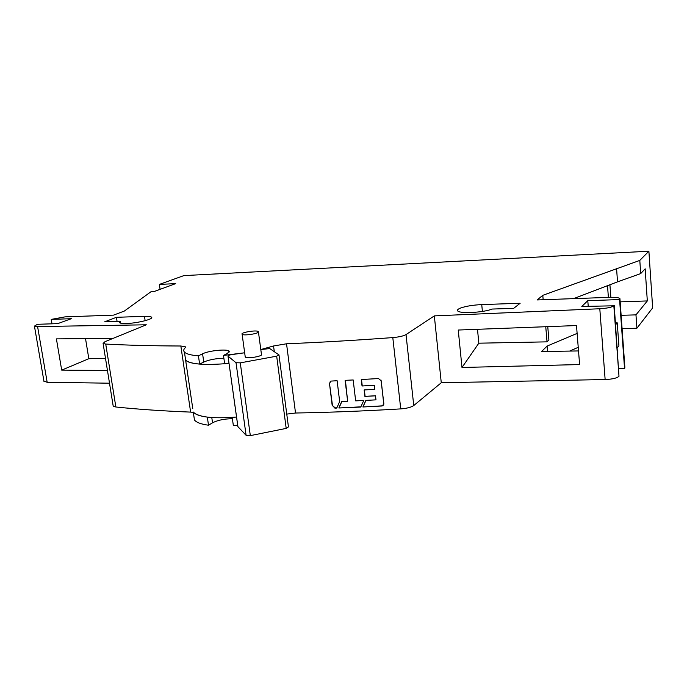 <?xml version="1.0" encoding="UTF-8"?>
<svg xmlns="http://www.w3.org/2000/svg" width="687" height="687" viewBox="0 0 687 687"><rect width="100%" height="100%" fill="white"/><g stroke="black" fill="none" stroke-linecap="round" stroke-linejoin="round"><path stroke-width="1.03" d="M616.557 268.351L617.527 281.85L640.696 273.598L639.803 260.407L542.79 295.324L537.14 299.944L610.133 297.325C615.664 297.188 618.927 297.617 619.932 298.622L619.58 299.566L587.789 300.674L588.218 306.256M573.568 298.639L617.527 281.85M543.168 299.73L542.79 295.324M640.696 273.598L645.162 268.815L647.317 300.932L620.163 301.851M621.134 315.307L635.973 314.878L636.892 328.24L652.65 307.896L648.889 251.219L639.803 260.407M635.973 314.878L647.317 300.932M587.789 300.674L581.803 306.462L613.843 305.801C611.816 307.312 607.128 308.3 599.803 308.746L434.33 315.891L406.017 334.578C403.432 336.037 399.027 337.042 392.801 337.592C355.677 340.331 320.262 342.392 286.539 343.783L273.546 345.973L274.302 351.692M185.198 357.274L185.627 360.168C190.651 364.359 205.112 365.432 229.02 363.389L224.649 363.784L223.473 355.419L227.509 353.376L229.175 351.194C227.603 348.738 208.668 350.61 202.579 353.805L198.431 355.832C190.909 355.222 186.237 353.968 184.434 352.079C183.283 350.799 183.541 349.357 185.207 347.742L185.378 346.823L180.844 345.999C152.918 345.905 127.885 345.26 105.729 344.067L103.093 343.44L104.982 341.697L146.305 324.796L37.587 326.557L34.436 326.119L37.416 324.298L57.734 323.629L71.345 318.691L51.242 319.395L65.059 316.87L113.561 315.127L124.373 311.039L151.243 291.546L154.515 291.391L175.7 283.619L159.35 284.418L183.85 275.607L648.889 251.219M223.473 355.419L244.666 352.783L232.326 354.526C229.372 354.964 227.929 355.497 228.007 356.115L237.925 426.661L246.101 435.3L250.326 435.627L286.196 428.405L288.437 426.902L279.016 355.17M228.041 356.149L236.019 362.727L240.27 362.865L276.681 356.175L278.982 354.921L269.742 348.567L260.802 349.554L273.546 345.973M481.742 304.599C473.111 305.002 466.095 306.136 460.694 307.999C458.1 309.004 457.078 309.931 457.636 310.79C458.95 313.865 483.665 312.662 492.107 309.056L513.687 308.343L520.145 303.259L481.742 304.599L482.394 311.426M144.476 316.338L116.421 317.308L104.707 321.799L120.182 321.293L119.486 322.632C120.225 323.311 122.526 323.603 126.408 323.5C137.297 323.268 154.034 319.034 151.561 317.196C150.797 316.501 148.435 316.218 144.476 316.338L145.137 320.692M116.421 317.308L117.073 321.387M120.182 321.293L120.465 323.113M107.455 370.491L61.693 370.121L56.403 338.88L113.157 338.356M43.942 381.191L47.171 382.281L109.508 383.2M193.923 416.391L194.447 419.963C196.319 422.428 201.008 424.18 208.505 425.219L212.541 422.797C217.813 420.143 224.426 418.787 232.395 418.727M113.106 405.493L113.2 406.111L115.854 406.996C137.95 409.297 162.871 410.998 190.625 412.106L193.33 412.415M636.892 328.24L622.087 328.601M569.626 351.083L578.231 347.313M618.815 368.593L624.543 368.541L624.869 367.356L619.966 299.085M614.212 305.397L618.987 376.27C617.003 378.133 612.392 379.215 605.135 379.533L599.803 308.746M286.754 414.106L295.522 413.016C328.944 412.44 364.016 411.066 400.736 408.894C406.893 408.413 411.238 407.288 413.754 405.528L441.269 382.753L605.135 379.533M237.685 425.227L233.357 425.579L232.206 417.395L236.543 417.035C212.815 418.872 198.397 417.207 193.279 412.037C195.142 414.441 199.831 416.133 207.328 417.121L208.505 425.219M192.764 408.559L185.627 360.168C187.439 362.126 192.111 363.44 199.625 364.101L198.431 355.832M223.868 358.228C215.847 358.468 209.14 359.739 203.764 362.032L199.625 364.101M383.775 404.36L381.242 380.838L378.494 378.554L361.285 379.525L362.04 385.991L374.303 385.33L374.767 389.374L364.144 389.941L364.9 396.382L375.514 395.832L375.978 399.86L365.879 400.384L362.882 406.979L382.53 405.828L383.835 403.492L380.993 380.005M355.66 400.865L363.749 400.487L360.769 407.073L338.854 407.984L341.74 401.466L347.631 401.217L345.123 380.349L353.17 379.954L355.66 400.865M332.491 405.553L334.895 408.13L336.776 408.061L339.661 401.543L337.119 380.727L330.919 381.096L329.485 383.475L332.491 405.553L335.153 407.846L336.905 407.777M332.233 405.828L329.485 383.475M441.269 382.753L434.33 315.891M461.99 367.476L458.246 330.035L576.496 325.552L579.605 364.557L461.99 367.476L478.83 343.191L547.032 341.851L548.879 339.859L547.762 326.643M615.483 322.89L617.244 322.847L615.621 324.745M624.543 368.541L619.58 299.566M578.523 350.937L541.571 351.529L547.101 346.076L547.556 351.426M477.491 329.305L478.83 343.191M545.753 326.72L547.032 341.851M577.123 333.401L547.101 346.076M607.514 285.672L608.381 297.385M610.846 297.308L609.919 284.753M617.304 347.845L618.91 345.801L617.244 322.847M362.882 406.979L381.671 406.008L383.363 405.175M375.978 399.86L375.514 395.832M364.9 396.382L375.591 395.738M374.767 389.374L374.303 385.33M362.04 385.991L374.381 385.235M338.854 407.984L360.881 406.833M347.631 401.217L345.424 380.34M160.088 289.347L159.35 284.418M61.693 370.121L88.821 358.708L105.515 358.442M85.523 338.614L88.829 358.708M51.242 319.395L51.989 323.817M365.956 400.375L363.088 406.738M364.35 389.933L365.08 396.184M361.499 379.516L362.238 385.776M341.886 401.457L339.12 407.692M330.249 381.474L329.734 383.226M245.173 356.51L245.345 357.094C247.277 358.992 263.576 356.149 261.438 354.294L258.449 332.036M258.26 331.495L258.389 331.606C260.51 333.272 244.143 336.055 242.219 334.337L242.125 334.251C240.055 332.577 256.208 329.829 258.26 331.495M37.587 326.557L47.171 382.281M212.541 422.797L211.785 417.559M203.764 362.032L202.579 353.805M180.844 345.999L190.625 412.106M105.729 344.067L115.854 406.996M286.539 343.783L295.522 413.016M392.801 337.592L400.736 408.894M406.017 334.578L413.754 405.528M613.843 305.801L618.987 376.27M624.758 368.241L619.803 299.317M236.019 362.727L246.101 435.3M240.27 362.865L250.326 435.627M276.681 356.175L286.196 428.405M151.561 317.196L151.647 317.789M44.011 381.603L34.436 326.119M194.447 419.963L193.279 412.037M185.627 360.168L184.434 352.079M229.175 351.194L229.286 351.984M185.473 347.407L185.378 346.823M113.2 406.111L103.093 343.44M245.242 357L242.125 334.251M237.882 426.618L228.007 356.115"/></g></svg>
